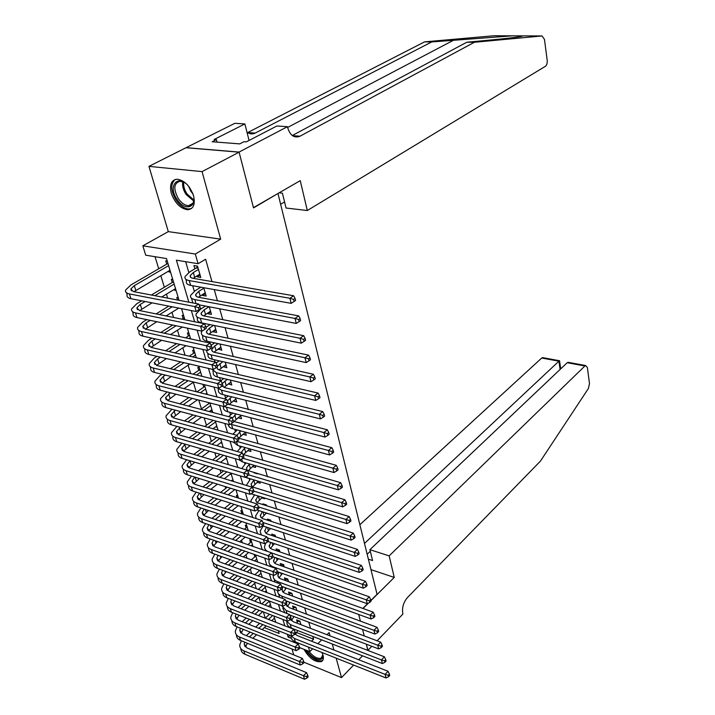 <?xml version="1.0" encoding="UTF-8"?>
<svg xmlns="http://www.w3.org/2000/svg" width="715" height="715" viewBox="0 0 715 715"><rect width="100%" height="100%" fill="white"/><g stroke="black" fill="none" stroke-linecap="round" stroke-linejoin="round"><path stroke-width="1.07" d="M171.296 193.273C174.916 203.096 180.359 208.583 187.625 209.745C193.452 209.075 195.436 204.445 193.568 195.865C190.056 186.106 184.684 180.555 177.436 179.206C171.35 179.805 169.303 184.497 171.296 193.273M303.964 649.327C309.407 658.533 315.279 662.608 321.571 661.536C323.35 660.446 323.824 658.336 323.01 655.217L321.938 652.473M179.027 300.3L166.488 258.571L145.717 255.184L142.83 245.817L195.302 254.031L198.091 263.719L176.391 260.18L188.84 302.168M239.078 152.072L253.45 207.636L300.237 180.654L307.316 210.523L545.402 66.298C546.814 65.145 547.413 63.143 547.198 60.301L544.464 39.405L542.024 35.956L474.376 42.283L299.674 136.377C294.097 138.245 290.102 135.367 287.698 127.735L287.448 126.68L239.078 152.072L186.141 147.656L148.961 166.363L168.302 231.624L142.83 245.817M291.997 649.005L293.749 654.904M155.03 256.703L158.721 268.795M160.812 275.668L164.352 287.251M166.443 294.124L167.667 298.128M171.984 312.294L173.566 317.46M177.445 330.187L179.367 336.479M182.817 347.812L185.069 355.194M188.117 365.168L190.691 373.605M193.327 382.266L196.214 391.722M198.761 400.078L201.451 408.891M204.204 417.918L206.438 425.246M209.558 435.48L211.363 441.378M214.831 452.774L216.207 457.269M220.023 469.791L220.989 472.946M225.136 486.558L225.699 488.39M230.176 503.065L230.346 503.619M232.402 510.376L232.572 510.912M236.978 525.382L237.452 526.928M241.491 540.174L242.26 542.703M245.942 554.769L247.006 558.245M250.33 569.158L251.671 573.555M254.665 583.36L256.274 588.651M258.937 597.365L260.814 603.523M263.379 611.933L265.283 618.162L269.483 614.292M186.168 147.755L239.105 152.17L202.059 171.618L148.961 166.363M303.911 662.233L341.52 677.606L336.157 658.131M367.894 650.257L366.393 644.224L367.751 650.409M362.541 655.816L358.733 659.757M353.612 665.075L341.52 677.606M196.929 275.901L197.188 276.821L200.781 277.438L197.519 266.123L193.917 265.524L194.873 268.831M202.345 294.607L202.577 295.402L206.152 296.064L203.748 287.716M207.69 313.027L207.886 313.706L211.443 314.403L209.254 306.789M212.945 331.152L213.106 331.715L216.654 332.457L214.661 325.557M218.12 349.009L221.784 350.234L219.988 344.031M223.214 366.589L226.834 367.742L225.234 362.21M228.228 383.901L231.803 384.983L230.4 380.112M233.17 400.954L236.701 401.973L235.476 397.728M238.041 417.748L241.527 418.704L240.481 415.084M242.886 434.264L246.282 435.194L245.415 432.164M247.694 450.513L250.974 451.442L250.268 448.993M252.422 466.52L255.586 467.449L255.049 465.563M257.078 482.303L260.135 483.224L259.751 481.892M257.436 473.839L254.004 472.829M261.663 497.863L264.622 498.784L264.389 497.98M262.074 489.927L258.66 488.881M266.186 513.191L268.965 513.826M266.641 505.773L266.4 504.942L263.004 503.869L263.245 504.701M271.146 521.387L270.797 520.18L267.419 519.09L267.768 520.288M275.588 536.777L275.132 535.213L271.763 534.096L272.218 535.66M279.958 551.953L279.404 550.032L276.053 548.888L276.607 550.8M284.275 566.906L283.623 564.644L280.28 563.483L280.941 565.735M288.529 581.653L287.779 579.061L284.454 577.872L285.178 580.365M292.721 596.194L291.881 593.28L288.565 592.065L289.28 594.523M296.859 610.53L295.921 607.303L292.623 606.061L293.329 608.492M258.803 569.971L259.107 570.972M254.102 554.357L254.835 556.797M251.162 540.379L249.75 539.897L250.509 542.435M246.773 525.766L245.352 525.302L246.13 527.867M242.322 510.957L240.901 510.492L241.679 513.102M237.809 495.933L236.379 495.486L237.031 497.64M233.233 480.703L231.794 480.266L232.035 481.052M216.815 426.06L215.698 426.792M211.944 409.865L210.791 410.49M208.405 402.554L208.744 403.698M207.01 393.429L205.947 394.171M202.908 384.321L203.766 387.146M199.288 367.733L197.814 367.394L198.707 370.352M194.149 350.636L192.675 350.305L193.577 353.308M188.93 333.27L187.446 332.958L188.367 336.014M183.639 315.655L182.146 315.351L183.085 318.452M178.258 297.753L176.766 297.476L177.526 300.014M175.783 289.521L174.585 290.245L174.326 289.361M172.798 279.592L171.296 279.324L172.261 282.523M274.676 618.636L274.167 618.439M270.601 605.087L270.047 604.872M266.481 591.359L265.864 591.126M231.383 474.546L230.159 474.179M226.709 459.012L225.386 458.619M221.972 443.246L220.542 442.844M217.172 427.257L215.716 426.864M212.301 411.036L210.845 410.66M176.087 290.522L174.585 290.245M170.599 272.245L169.089 271.986L168.794 270.985M167.256 261.136L165.755 260.886L166.729 264.139M296.242 632.4L313.608 639.201L312.821 636.43M310.524 628.36L308.782 622.238M306.485 614.158L304.697 607.839M302.4 599.76L300.541 593.244M298.244 585.156L296.332 578.435M294.035 570.338L292.06 563.411M289.763 555.314L287.734 548.164M285.428 540.066L283.337 532.693M281.031 524.604L278.877 516.999M276.571 508.901L274.346 501.072M272.049 492.975L269.752 484.904M267.455 476.807L265.086 468.495M262.789 460.397L260.349 451.826M258.052 443.738L255.541 434.908M253.244 426.819L250.661 417.73M248.364 409.65L245.701 400.275M243.404 392.204L240.66 382.552M238.372 374.49L235.548 364.552M233.251 356.499L230.346 346.257M228.058 338.213L225.064 327.676M222.776 319.641L219.693 308.791M217.414 300.765L214.241 289.593M211.962 281.585L205.616 259.241L198.091 263.719M185.659 261.69L188.814 272.487M192.701 285.741L194.31 291.255M209.084 341.681L209.459 342.986M214.375 359.752L215.036 362.031M219.577 377.538L220.524 380.764M224.707 395.046L225.556 397.951M229.756 412.296L230.498 414.807M234.734 429.277L235.36 431.404M239.632 446.008L240.151 447.769M244.458 462.489L244.87 463.883M249.213 478.719L249.517 479.774M253.897 494.717L254.102 495.432M300.935 624.669L299.916 621.129L296.627 619.869L297.324 622.273M200.164 287.072L200.298 287.537M239.105 152.17L253.521 207.913L277.572 193.72M278.037 193.774L377.064 594.29L370.879 600.43M168.302 231.624L220.676 239.15L202.059 171.618M220.676 239.15L195.302 254.031M313.608 639.201L311.552 641.203M308.469 647.12L309.774 651.651L299.63 647.593M330.026 635.867L329.115 632.578L326.969 634.697M321.705 639.889L317.862 643.679M312.678 648.791L309.774 651.651M333.914 649.998L332.269 644.009M358.689 614.471L360.423 621.156L358.689 614.471M362.568 629.459L364.248 635.939L362.568 629.459M362.836 608.429L368.011 603.29M264.3 627.609L279.136 633.49L278.305 630.719M275.767 622.273L273.881 615.981M271.343 607.544L269.385 601.038M266.847 592.592L264.827 585.871M262.289 577.416L260.206 570.472M257.668 562.026L255.505 554.849M252.967 546.394L250.742 538.994M248.203 530.539L245.906 522.888M243.368 514.434L240.991 506.542M238.453 498.096L236.004 489.936M233.465 481.49L230.936 473.08M228.407 464.643L225.797 455.956M223.259 447.519L220.569 438.554M218.039 430.135L215.26 420.885M212.73 412.466L209.861 402.929M207.332 394.519L204.383 384.679M201.853 376.287L198.806 366.134M196.285 357.75L193.139 347.284M190.628 338.91L187.384 328.122M184.872 319.766L181.53 308.639M287.323 634.276L288.145 637.056L291.371 638.334M191.325 310.56L194.65 321.759M197.143 330.16L200.361 341.019M202.854 349.438L205.983 359.967M208.476 368.395L211.506 378.601M214.008 387.047L216.949 396.941M219.451 405.396L222.294 414.986M224.805 423.45L227.558 432.745M230.069 441.218L232.741 450.227M235.262 458.699L237.845 467.431M240.365 475.913L242.868 484.368M245.388 492.858L247.819 501.054M250.33 509.545L252.69 517.481M255.201 525.972L257.489 533.658M260.001 542.149L262.208 549.594M264.729 558.084L266.865 565.288M269.385 573.779L271.45 580.75M273.97 589.24L275.972 595.988M278.484 604.47L280.423 611.003M282.934 619.485L284.811 625.804M289.968 635.322L288.145 637.056M170.304 271.271L169.089 271.986M240.705 415.835L238.059 417.792M235.887 399.158L233.215 401.097M231.008 382.23L228.3 384.143M226.047 365.043L223.312 366.929M221.015 347.597L218.245 349.456M215.912 329.874L213.106 331.715M210.719 311.883L207.886 313.706M205.446 293.615L202.577 295.402M200.102 275.06L197.188 276.821M300.604 623.534L299.853 624.249M297.806 630.576L295.42 634.393M296.573 622.988L298.772 620.692M294.955 629.468L294.482 630.693M295.072 633.982L297.306 635.599L388.013 671.269L389.353 674.039L388.2 675.291L388.558 676.721L389.72 675.478L389.353 674.039M388.558 676.721L386.029 677.963L295.358 641.9C292.39 640.631 290.907 638.647 290.933 635.921M386.029 677.963L385.117 674.379L294.348 638.45L290.728 635.626M388.2 675.291L385.117 674.379L388.013 671.269M300.103 621.773L298.495 621.156M246.344 635.626L250.143 632.123M255.648 627.046L259.652 623.355M274.515 618.118L271.736 620.7M266.132 625.911L262.128 629.629M256.631 634.741L252.833 638.272M272.656 615.517L268.438 619.413M262.834 624.606L258.83 628.315M253.325 633.41L249.526 636.922M247.444 643.286L245.361 646.932M244.7 642.159L244.208 643.956L246.934 647.924L306.547 672.654L307.763 675.38L306.538 676.613L306.95 678.026L308.174 676.792L307.763 675.38M306.95 678.026L304.527 679.25L244.941 654.252C242.233 653.045 240.875 651.168 240.857 648.612M304.527 679.25L303.482 675.72L243.842 650.82C241.009 649.551 239.65 647.576 239.766 644.876L241.312 640.765M306.538 676.613L303.482 675.72L306.547 672.654M322.572 653.912C325.254 662.582 313.733 660.794 307.808 651.767L307.021 650.552M308.943 651.32C313.456 656.897 317.567 659.15 321.285 658.077L322.76 654.717M305.68 650.015L306.905 651.973C312.518 659.051 317.683 661.92 322.394 660.597L322.822 660.311M192.424 192.657C198.681 206.912 185.382 212.525 177.141 199.476C166.89 185.23 178.947 172.708 189.395 187.303M184.783 182.745L180.35 181.244C173.763 182.933 173.102 188.742 178.357 198.672C181.512 203.087 184.881 205.428 188.483 205.679C191.924 205.518 193.738 203.239 193.908 198.85M188.689 186.409L190.896 191.388L192.827 193.702M175.247 179.465C170.34 183.835 170.653 190.78 176.203 200.298C180.117 205.795 184.309 208.691 188.787 208.995L191.674 208.36M389.157 555.886L584.897 365.982L567.201 362.719L369.905 549.683L389.157 555.886L394.26 577.425L370.933 600.627M571.607 363.533L568.121 362.317L585.603 365.535L587.39 367.564L589.482 383.562L588.409 388.468L540.46 461.095L407.452 597.543C403.475 602.289 401.919 607.544 402.768 613.318L402.929 614.015L377.109 640.792M371.8 646.288L367.957 650.275M363.023 608.501L368.529 603.013M370.969 569.632L394.26 577.425M368.377 559.166L372.569 560.542L369.905 549.683M364.489 543.436L558.916 361.191L541.72 358.027L543.445 357.777M359.86 524.721L541.72 358.027M585.603 365.535L584.897 365.982M367.161 554.241L370.298 551.265M560.703 368.886L559.523 360.637L558.916 361.191L560.095 369.458M568.121 362.317L567.201 362.719M474.376 42.283L466.824 42.221L488.774 40.192C511.538 38.02 522.853 36.581 522.71 35.875L512.664 35.83L431.753 41.935L254.862 133.24C252.109 134.429 249.464 134.027 246.934 132.043M280.629 204.258L284.57 201.943M431.753 41.935L424.558 41.872L247.64 132.57M292.283 135.519L466.824 42.221M512.664 35.83L493.976 35.75L424.558 41.872M287.448 126.68L276.857 126.001L246.291 141.883L243.958 141.704L239.74 143.894L212.185 141.749L216.413 139.613L214.178 139.443L244.879 123.945L234.86 123.302L186.141 147.656M307.316 210.523L286.063 208.029L282.425 193.193L279.109 192.835M249.061 140.444L244.879 123.945M217.083 142.124L216.413 139.613M296.627 609.734L296.09 610.235M294.026 616.598L291.398 620.549M292.793 608.992L294.821 606.883M291.014 615.454L290.496 616.634M290.549 619.306L293.257 621.71L384.384 656.808L385.725 659.587L384.563 660.83L384.929 662.278L386.091 661.035L385.725 659.587M384.929 662.278L382.373 663.547L291.291 628.038C288.288 626.787 286.813 624.794 286.858 622.077M382.373 663.547L381.453 659.909L290.263 624.544L286.143 620.727M384.563 660.83L381.453 659.909L384.384 656.808M296.126 607.991L294.517 607.384M290.192 602.423L287.314 606.517M288.976 594.808L290.808 592.887M287.037 601.244L286.438 602.459M286.188 604.202L289.146 607.616L380.693 642.142L382.042 644.912L380.863 646.146L381.238 647.629L382.418 646.387L382.042 644.912M381.238 647.629L378.673 648.916L289.754 614.972M378.673 648.916L377.735 645.225L286.116 610.44L281.746 605.703M284.874 612.701L282.738 608.045M380.863 646.146L377.735 645.225L380.693 642.142M292.095 594.022L290.478 593.423M286.331 588.052L283.176 592.279M285.115 580.428L286.751 578.694M283.015 586.845L282.282 588.231M282.202 588.472L282.461 591.403L284.552 593.164L376.948 627.252L378.306 630.022L377.118 631.256L377.493 632.757L378.682 631.524L378.306 630.022M377.493 632.757L374.91 634.062L285.732 600.761M374.91 634.062L373.963 630.317L281.916 596.14C278.975 594.969 277.5 593.101 277.492 590.536M279.556 597.329L278.555 593.816M377.118 631.256L373.963 630.317L376.948 627.252M288.011 579.856L286.384 579.275M282.416 573.475L278.984 577.845M281.218 565.833L282.631 564.305M278.948 572.232L277.849 575.95L278.662 577.532L280.325 578.685L373.159 612.147L374.517 614.918L373.31 616.133L373.695 617.662L374.901 616.437L374.517 614.918M373.695 617.662L371.094 618.993L281.656 586.345M371.094 618.993L370.138 615.195L277.661 581.635C274.524 580.401 273.058 578.417 273.264 575.673L273.327 575.2M274.73 581.947L274.319 579.382M373.31 616.133L370.138 615.195L373.159 612.147M283.864 565.494L282.237 564.922M242.197 621.692L246.219 618.046M251.841 612.943L256.068 609.1M261.797 603.898L266.257 599.858M270.431 604.524L268.366 606.409M262.646 611.647L258.419 615.508M252.806 620.647L248.793 624.311M269.403 601.092L264.988 605.113M259.259 610.333L255.032 614.185M249.41 619.306L245.397 622.962M243.288 629.352L240.973 633.124M240.392 628.19L239.802 630.147L242.528 634.08L302.391 658.417L303.598 661.152L302.365 662.376L302.785 663.815L304.018 662.591L303.598 661.152M302.785 663.815L300.345 665.057L240.508 640.434C237.773 639.237 236.415 637.369 236.424 634.813M300.345 665.057L299.29 661.473L239.391 636.949C236.549 635.707 235.199 633.749 235.324 631.077L237.014 626.832M302.365 662.376L299.29 661.473L302.391 658.417M238.015 607.553L242.251 603.764M247.998 598.634L252.467 594.648M258.321 589.41L263.031 585.21M266.293 590.742L265.006 591.904M259.152 597.168L254.692 601.19M248.945 606.356L244.718 610.163M239.087 615.231L236.531 619.127M265.247 587.265L261.529 590.608M255.666 595.854L251.206 599.858M245.459 605.006L241.232 608.805M236.03 614.024L235.324 616.151L238.05 620.03L298.164 643.983L299.379 646.718L298.128 647.933L298.557 649.39L299.8 648.174L299.379 646.718M298.557 649.39L296.099 650.659L236.022 626.429C233.251 625.241 231.892 623.373 231.937 620.817M296.099 650.659L295.036 647.021L234.886 622.89C232.035 621.666 230.677 619.735 230.82 617.081L232.67 612.692M298.128 647.933L295.036 647.021L298.164 643.983M233.787 593.218L238.265 589.285M244.137 584.128L248.856 579.981M254.853 574.708L259.822 570.338M262.092 576.773L261.636 577.184M255.648 582.484L250.938 586.658M245.066 591.859L240.597 595.818M234.851 600.904L232.026 604.935M261.038 573.251L258.061 575.879M252.073 581.161L247.354 585.326M241.482 590.501L237.014 594.442M231.624 599.662L230.793 601.958L233.51 605.793L293.883 629.343L295.098 632.069L293.829 633.284L294.267 634.759L295.527 633.544L295.098 632.069M294.267 634.759L291.8 636.046L231.463 612.219C228.666 611.048 227.316 609.18 227.397 606.624M291.8 636.046L290.71 632.364L230.31 608.635C227.45 607.437 226.101 605.516 226.262 602.888L228.273 598.366M293.829 633.284L290.71 632.364L293.883 629.343M229.515 578.676L234.243 574.592M240.249 569.399L245.236 565.091M251.376 559.791L255.836 555.939M252.154 567.576L247.167 571.92M241.169 577.148L236.442 581.259M230.57 586.38L227.468 590.545M256.774 559.05L254.603 560.935M248.463 566.253L243.484 570.579M237.478 575.781L232.75 579.883M227.173 585.093L226.199 587.56L228.907 591.359L289.53 614.48L290.755 617.206L289.468 618.412L289.915 619.914L291.184 618.707L290.755 617.206M289.915 619.914L287.43 621.219L226.843 597.812C224.018 596.65 222.669 594.791 222.785 592.235M287.43 621.219L286.331 617.483L225.681 594.183C222.803 592.994 221.453 591.108 221.632 588.508L223.831 583.833M289.468 618.412L286.331 617.483L289.53 614.48M278.475 558.683L274.739 563.214M277.277 551.033L278.457 549.71M274.846 557.423L273.559 561.302L274.372 562.866L276.044 564.001L369.298 596.811L370.665 599.581L369.449 600.797L369.834 602.334L371.058 601.127L370.665 599.581M369.834 602.334L367.224 603.701L277.447 571.696M367.224 603.701L366.25 599.84L273.344 566.924C270.19 565.717 268.724 563.76 268.947 561.043L269.269 559.675L207.69 538.1C204.776 537.001 203.444 535.204 203.677 532.702M270.118 566.441L270.029 564.752M369.449 600.797L366.25 599.84L369.298 596.811M279.672 550.934L278.028 550.38M225.198 563.929L230.194 559.684M236.343 554.465L241.616 549.987M247.899 544.651L251.519 541.577M248.65 552.445L243.386 556.958M237.246 562.213L232.25 566.495M226.235 571.643L222.839 575.941M252.449 544.651L251.144 545.768M244.861 551.122L239.588 555.609M233.439 560.846L228.451 565.109M222.678 570.329L221.534 572.965L224.242 576.71L285.124 599.402L286.34 602.128L285.044 603.326L285.491 604.845L286.786 603.648L286.34 602.128M285.491 604.845L282.997 606.177L222.159 583.199C219.299 582.046 217.95 580.196 218.111 577.64M282.997 606.177L281.88 602.388L220.98 579.516C218.093 578.355 216.743 576.487 216.931 573.913L219.344 569.095M285.044 603.326L281.88 602.388L285.124 599.402M274.489 543.677L270.431 548.369M273.309 536.018L274.22 534.909M270.699 542.399L269.206 546.448L270.02 547.985L271.691 549.102L365.392 581.25L366.759 584.012L365.526 585.219L365.919 586.783L367.153 585.576L366.759 584.012M365.919 586.783L363.292 588.168L273.094 556.815M363.292 588.168L362.299 584.253L271.53 552.901M267.776 551.515C265.408 550.264 264.336 548.494 264.568 546.206L265.846 543.007M265.631 550.773L265.667 549.933M365.526 585.219L362.299 584.253L365.392 581.25M275.409 536.178L273.765 535.624M220.837 548.959L226.128 544.553M232.42 539.298L238.006 534.65M244.441 529.279L247.149 527.018M245.165 537.09L239.588 541.773M233.296 547.064L228.022 551.506M221.865 556.681L218.147 561.141M241.259 535.758L235.673 540.424M229.381 545.697L224.099 550.121M218.129 555.341L216.806 558.165L219.514 561.856L280.646 584.092L281.862 586.818L280.557 588.007L281.013 589.553L282.318 588.365L281.862 586.818M281.013 589.553L278.501 590.912L217.405 568.38C214.518 567.236 213.168 565.395 213.365 562.839M278.501 590.912L277.366 587.06L216.207 564.644C213.311 563.5 211.971 561.659 212.176 559.112L214.804 554.143M280.557 588.007L277.366 587.06L280.646 584.092M270.467 528.457L266.069 533.31M269.296 520.788L269.93 519.903M266.525 527.161L264.747 531.039L265.605 532.898L267.276 533.989L361.415 565.44L362.791 568.202L361.549 569.399L361.942 570.99L363.193 569.792L362.791 568.202M361.942 570.99L359.296 572.402L268.054 541.496M359.296 572.402L358.295 568.425L267.258 537.796M261.341 534.954L260.126 531.156L263.129 526.034M361.549 569.399L358.295 568.425L361.415 565.44M271.092 521.199L269.439 520.663M216.439 533.783L222.025 529.198M228.478 523.916L234.386 519.072M240.991 513.665L242.707 512.262M241.688 521.494L235.78 526.365M229.336 531.692L223.75 536.304M217.449 541.514L213.401 546.126M237.657 520.154L231.749 525.016M225.297 530.316L219.711 534.909M213.544 540.147L212.015 543.15L214.706 546.787L276.097 568.559L277.322 571.285L275.999 572.465L276.464 574.029L277.778 572.849L277.322 571.285M276.464 574.029L273.943 575.414L212.587 553.347C209.683 552.23 208.342 550.407 208.557 547.878M273.943 575.414L272.79 571.508L211.372 549.558C208.458 548.441 207.118 546.626 207.341 544.106L210.219 538.985M275.999 572.465L272.79 571.508L276.097 568.559M266.409 513.013L261.645 518.035M265.176 505.308L265.587 504.683M262.307 511.699L260.278 515.756L260.886 517.32L262.807 518.661L357.384 549.397L358.76 552.159L357.5 553.339L357.911 554.956L359.171 553.768L358.76 552.159M357.911 554.956L355.248 556.395L262.593 525.865M355.248 556.395L354.229 552.355L262.932 522.477M256.068 518.581L255.63 515.89L258.901 510.608M357.5 553.339L354.229 552.355L357.384 549.397M211.989 518.375L217.914 513.611M224.528 508.294L230.793 503.262M237.568 497.81L238.211 497.291M238.229 505.648L231.973 510.725M225.359 516.087L219.442 520.877M212.99 526.115L208.574 530.888M234.064 504.316L227.808 509.366M221.194 514.702L215.278 519.483M208.905 524.73L207.144 527.911L209.835 531.504L271.486 552.793L272.71 555.51L271.378 556.681L271.843 558.272L273.175 557.101L272.71 555.51M271.843 558.272L269.305 559.684L268.134 555.716L206.456 534.248C203.543 533.158 202.202 531.37 202.443 528.877L205.589 523.595M271.378 556.681L268.134 555.716L271.486 552.793M262.307 497.336L257.159 502.538M258.061 496.013L255.738 500.25L256.578 502.055L258.267 503.119L353.29 533.104L354.676 535.857L353.398 537.037L353.809 538.672L355.087 537.501L354.676 535.857M353.809 538.672L351.137 540.138L256.846 509.947M351.137 540.138L350.091 536.036L258.508 506.926M251.126 502.1L251.063 500.402L254.647 494.95M353.398 537.037L350.091 536.036L353.29 533.104M207.502 502.743L213.776 497.792M220.569 492.438L227.209 487.201M234.788 489.56L228.157 494.834M221.373 500.232L215.108 505.219M208.485 510.492L203.695 515.435M230.498 488.22L223.858 493.475M217.074 498.856L210.8 503.816M204.231 509.08L202.211 512.458L204.892 515.989L266.802 536.786L268.027 539.503L266.677 540.665L267.151 542.274L268.5 541.112L268.027 539.503M267.151 542.274L264.604 543.713L202.729 522.62C199.807 521.548 198.466 519.778 198.725 517.311M264.604 543.713L263.415 539.682L201.478 518.715C198.555 517.651 197.215 515.89 197.474 513.433L200.915 507.981M266.677 540.665L263.415 539.682L266.802 536.786M253.78 480.096L251.126 484.18L251.734 486.039L253.655 487.335L349.135 516.552L350.52 519.304L349.224 520.475L349.644 522.138L350.94 520.967L350.52 519.304M258.178 481.418L252.609 486.817M246.371 485.44L250.357 479.068M349.644 522.138L346.954 523.63L250.983 493.761M346.954 523.63L345.899 519.465L253.879 491.098M349.224 520.475L345.899 519.465L349.135 516.552M202.98 486.87L209.629 481.731M216.6 476.333L223.643 470.881M231.061 473.473L224.349 478.701M217.387 484.144L210.737 489.328M203.945 494.628L198.743 499.749M226.95 471.873L219.907 477.343M212.936 482.759L206.286 487.916M199.512 493.207L197.206 496.782L199.878 500.259L262.048 520.529L263.281 523.246L261.905 524.399L262.387 526.034L263.755 524.881L263.281 523.246M262.387 526.034L259.822 527.5L197.697 506.917C194.757 505.871 193.425 504.129 193.702 501.698M259.822 527.5L258.615 523.407L196.428 502.958C193.488 501.912 192.156 500.178 192.433 497.756L196.187 492.143M261.905 524.399L258.615 523.407L262.048 520.529M249.464 463.946L246.496 467.887L247.176 470.193M254.013 465.268L248.007 470.863M241.75 468.584L246.023 462.945M247.417 470.434L344.907 499.749L346.301 502.493L344.996 503.646L345.417 505.344L346.721 504.182L346.301 502.493M345.417 505.344L342.708 506.864L245.191 477.236M342.708 506.864L341.636 502.627L248.749 474.903M344.996 503.646L341.636 502.627L344.907 499.749M198.413 470.765L205.473 465.411M212.641 459.977L220.122 454.302M226.369 457.868L220.56 462.319M213.392 467.798L206.34 473.187M199.36 478.532L193.72 483.832M223.438 455.267L215.957 460.961M208.789 466.412L201.737 471.784M194.757 477.102L192.121 480.864L194.793 484.287L257.212 504.021L258.455 506.729L257.069 507.873L257.552 509.536L258.937 508.392L258.455 506.729M257.552 509.536L254.969 511.028L192.585 490.982C189.636 489.963 188.313 488.247 188.599 485.851M254.969 511.028L253.745 506.872L191.298 486.96C188.349 485.95 187.017 484.243 187.312 481.847L191.432 476.065M257.069 507.873L253.745 506.872L257.212 504.021M245.102 447.545L241.759 451.701L241.786 452.801M249.821 448.868L243.332 454.669M237.255 451.514L241.652 446.571M242.957 454.418L340.617 482.67L342.011 485.414L340.689 486.558L341.127 488.282L342.44 487.13L342.011 485.414M341.127 488.282L338.392 489.829L242.501 461.917L238.926 459.763M338.392 489.829L337.31 485.53L242.859 458.27M340.689 486.558L337.31 485.53L340.617 482.67M252.645 492.787L254.04 491.652L253.548 489.963L252.145 491.098L252.645 492.787L250.044 494.306L248.802 490.088L186.088 470.729C183.129 469.737 181.807 468.066 182.119 465.706L186.633 459.745M193.81 454.409L201.308 448.841M208.682 443.363L216.636 437.455M221.614 442.049L216.77 445.668M209.406 451.192L201.916 456.805M194.739 462.185L188.635 467.673M219.961 438.393L212.015 444.31M204.642 449.815L197.143 455.392M189.967 460.746L186.964 464.723L189.627 468.075L252.315 487.264L253.548 489.963M250.044 494.306L187.402 474.805C184.443 473.813 183.12 472.132 183.424 469.764M252.145 491.098L248.802 490.088L252.315 487.264M240.705 430.895L236.942 435.319M245.459 432.325L238.595 438.224M232.876 434.202L237.237 429.956M238.39 438.107L336.256 465.322L337.659 468.057L336.318 469.192L336.756 470.944L338.097 469.809L337.659 468.057M336.756 470.944L334.012 472.526L237.666 445.454L233.43 442.156M334.012 472.526L332.904 468.155L236.701 441.37M336.318 469.192L332.904 468.155L336.256 465.322M247.649 475.77L249.07 474.644L248.57 472.928L247.149 474.054L247.649 475.77L245.039 477.325L243.779 473.035L180.806 454.248C177.838 453.292 176.516 451.648 176.846 449.324L181.789 443.175M189.18 437.803L197.143 432.012M204.74 426.489L213.204 420.331M216.788 425.988L213.016 428.759M205.428 434.327L197.465 440.163M190.083 445.588L183.469 451.272M215.572 421.939L208.083 427.4M200.486 432.941L192.523 438.76M185.131 444.149L181.726 448.332L184.381 451.621L247.327 470.238L248.57 472.928M245.039 477.325L182.137 458.395C179.17 457.43 177.847 455.777 178.178 453.444M247.149 474.054L243.779 473.035L247.327 470.238M236.272 413.985L232.196 418.141M240.687 415.79L233.805 421.546M228.63 416.657L232.795 413.082M233.492 421.376L331.823 447.697L333.235 450.423L331.876 451.549L332.323 453.328L333.673 452.202L333.235 450.423M332.323 453.328L329.561 454.937L232.759 428.741C229.864 427.91 228.398 426.462 228.353 424.397M329.561 454.937L328.435 450.495L230.436 424.174M331.876 451.549L328.435 450.495L331.823 447.697M242.582 458.485L244.021 457.377L243.511 455.634L242.072 456.742L242.582 458.485L239.963 460.067L238.676 455.714L175.443 437.517C172.458 436.588 171.144 434.979 171.502 432.7L176.9 426.355M184.506 420.938L192.987 414.906M200.817 409.338L209.835 402.92M211.899 409.695L209.298 411.563M201.469 417.185L192.996 423.262M185.391 428.723L178.241 434.622M210.657 405.584L204.177 410.213M196.348 415.808L187.866 421.859M180.26 427.293L176.417 431.699L179.063 434.917L242.269 452.944L243.511 455.634M239.963 460.067L176.793 441.727C173.808 440.789 172.494 439.171 172.842 436.874M242.072 456.742L238.676 455.714L242.269 452.944M231.803 396.816L227.343 400.981M235.852 399.015L228.943 404.601M224.537 398.854L228.308 395.949M228.067 404.091L327.327 429.786L328.73 432.504L327.363 433.612L327.819 435.417L329.186 434.309L328.73 432.504M327.819 435.417L325.039 437.071L227.781 411.777C224.501 410.848 223.062 409.186 223.455 406.808L223.33 406.388M325.039 437.071L323.895 432.557L224.251 406.603M327.363 433.612L323.895 432.557L327.327 429.786M237.434 440.923L238.89 439.823L238.372 438.054L236.915 439.153L237.434 440.923L234.797 442.531L233.492 438.107L169.991 420.536C167.006 419.634 165.692 418.06 166.068 415.817L171.966 409.266M179.814 403.805L188.849 397.522M196.929 391.9L204.883 386.368M206.93 393.17L205.616 394.09M197.537 399.757L188.51 406.093M180.672 411.599L172.941 417.721M205.679 388.996L200.298 392.75M192.219 398.389L183.183 404.69M175.345 410.169L171.019 414.807L173.656 417.962L237.13 435.372L238.372 438.054M234.797 442.531L171.368 424.808C168.374 423.897 167.069 422.315 167.435 420.062M236.915 439.153L233.492 438.107L237.13 435.372M227.299 379.37L220.944 384.652L221.489 386.511L222.991 385.448L221.203 380.934L156.934 365.499L154.333 362.568L157.586 358.957L160.357 357.151M230.936 381.989L224.018 387.396M220.613 380.791L223.786 378.539M222.249 385.975L224.975 387.709L322.751 411.581L324.163 414.289L322.778 415.388L323.234 417.229L324.619 416.121L324.163 414.289M323.234 417.229L320.436 418.901L222.722 394.555C219.434 393.652 217.995 392.034 218.406 389.693L218.057 388.513M320.436 418.901L319.274 414.316L221.444 390.202L217.566 387.923M322.778 415.388L319.274 414.316L322.751 411.581M232.205 423.074L233.671 421.993L233.153 420.188L231.678 421.278L232.205 423.074L229.551 424.719L228.219 420.223L164.468 403.287C161.465 402.42 160.16 400.883 160.553 398.675L166.997 391.909M175.095 386.404L184.729 379.853M193.086 374.177L199.843 369.584M193.649 382.042L184.023 388.647M175.926 394.206L167.578 400.552M200.62 372.157L196.464 374.991M188.108 380.684L178.482 387.253M170.385 392.776L165.54 397.656L168.168 400.74L231.901 417.515L233.153 420.188M229.551 424.719L165.853 407.622C162.85 406.746 161.545 405.199 161.939 402.983M231.678 421.278L228.219 420.223L231.901 417.515M222.767 361.656L217.342 366.143M225.949 364.695L219.022 369.932M216.1 363.006L219.246 360.852M216.958 367.108L217.503 368.994L219.863 370.173L318.095 393.071L319.516 395.779L318.112 396.861L318.577 398.729L319.98 397.638L319.516 395.779M318.577 398.729L315.762 400.436L217.583 377.064C214.277 376.197 212.847 374.615 213.285 372.318L212.9 371.005M315.762 400.436L314.582 395.779L216.288 372.649L211.926 369.199M318.112 396.861L314.582 395.779L318.095 393.071M226.887 404.94L228.38 403.868L227.844 402.044L226.351 403.117L226.887 404.94L224.215 406.62L222.866 402.044L158.846 385.769C155.834 384.938 154.538 383.437 154.949 381.265L159.776 375.741L161.992 374.276M170.358 368.717L180.645 361.888M189.296 356.15L194.721 352.549M189.806 364.033L179.519 370.924M171.162 376.528L162.135 383.124M195.481 355.069L192.684 356.928M184.041 362.684L173.754 369.539M165.388 375.107L163.181 376.582L159.981 380.246L162.6 383.258L226.601 399.372L227.844 402.044M224.215 406.62L160.258 390.175C157.246 389.335 155.95 387.825 156.362 385.644L155.95 384.375M226.351 403.117L222.866 402.044L226.601 399.372M218.209 343.647L214.706 345.989L211.792 349.313C211.479 350.806 212.444 351.834 214.67 352.37L313.367 374.258L314.788 376.957L313.367 378.021L313.849 379.924L315.27 378.852L314.788 376.957M220.89 347.141L213.973 352.182M211.14 345.238L214.67 342.887M313.849 379.924L311.007 381.667L212.364 359.296C209.048 358.465 207.618 356.928 208.083 354.676L207.654 353.228M311.007 381.667L309.81 376.93L211.05 354.81C207.77 354.005 206.331 352.495 206.751 350.296M313.367 378.021L309.81 376.93L313.367 374.258M221.489 386.511L218.799 388.218L217.423 383.571L153.144 367.975C150.114 367.179 148.827 365.714 149.265 363.595L154.172 358.152L156.942 356.356M165.603 350.752L176.614 343.62M185.569 337.82L189.529 335.264M186.034 345.711L175.032 352.897M166.381 358.555L156.621 365.41M190.27 337.721L188.983 338.561M180.019 344.38L169.017 351.53M218.799 388.218L154.574 372.452C151.553 371.648 150.257 370.173 150.695 368.037L150.239 366.625M220.944 384.652L217.423 383.571L221.203 380.934M213.633 325.352L209.486 328.051L206.528 331.313C206.197 332.779 207.153 333.771 209.388 334.289L308.558 355.132L309.988 357.813L308.549 358.867L309.032 360.798L310.471 359.743L309.988 357.813M215.742 329.32L208.86 334.164M205.983 327.282L210.076 324.628M309.032 360.798L306.181 362.585L207.073 341.252C203.739 340.456 202.309 338.964 202.792 336.756L202.327 335.165M306.181 362.585L304.956 357.759L205.732 336.694C202.399 335.916 200.969 334.423 201.46 332.234L201.916 331.161M308.549 358.867L304.956 357.759L308.558 355.132M215.993 367.778L217.521 366.732L216.967 364.838L215.438 365.883L215.993 367.778L213.285 369.521L211.899 364.793L147.344 349.903C144.314 349.143 143.027 347.722 143.492 345.64L148.479 340.286L151.875 338.141M160.848 332.484L172.646 325.039M181.941 319.167L184.256 317.71M182.343 327.068L170.554 334.575M161.59 340.295L151.044 347.419M176.069 325.754L164.271 333.217M155.307 338.901L151.902 341.055L148.595 344.603L151.187 347.454L215.716 362.183L216.967 364.838M213.285 369.521L148.8 354.452C145.771 353.675 144.484 352.245 144.939 350.153L144.439 348.598M215.438 365.883L211.899 364.793L215.716 362.183M209.039 306.753L204.186 309.827L201.174 313.036C200.835 314.466 201.791 315.431 204.034 315.923L303.669 335.675L305.099 338.356L303.643 339.393L304.134 341.359L305.591 340.313L305.099 338.356M210.523 311.213L203.686 315.851M304.134 341.359L301.265 343.173L300.023 338.267L200.325 318.291C196.983 317.549 195.561 316.102 196.071 313.965L200.611 309.139L205.473 306.065M301.265 343.173L201.684 322.921C198.341 322.17 196.92 320.713 197.429 318.559L196.911 316.817M303.643 339.393L300.023 338.267L303.669 335.675M210.407 348.723L211.953 347.696L211.39 345.774L209.844 346.802L210.407 348.723L207.69 350.502L206.269 345.703L141.463 331.546C138.415 330.822 137.137 329.436 137.62 327.399L142.696 322.152L146.79 319.632M156.102 313.912L168.758 306.127M178.428 300.184L178.902 299.889M178.759 308.094L166.103 315.95M156.799 321.723L145.404 329.141M172.19 306.798L159.534 314.609M150.222 320.356L146.128 322.876L142.777 326.362L145.351 329.132L210.139 343.129L211.39 345.774M207.69 350.502L142.937 336.166C139.899 335.424 138.621 334.039 139.094 331.992L138.549 330.294M209.844 346.802L206.269 345.703L210.139 343.129M203.882 288.181L198.797 291.327L195.74 294.464C195.383 295.867 196.33 296.796 198.582 297.261L298.7 315.887L300.13 318.559L298.656 319.578L299.156 321.58L300.631 320.552L300.13 318.559M205.223 292.828L198.457 297.234M299.156 321.58L296.269 323.43L295.009 318.443L194.838 299.594C191.477 298.888 190.065 297.494 190.601 295.402L195.213 290.674L200.852 287.198M296.269 323.43L199.092 304.849M192.889 302.945L191.414 298.182M298.656 319.578L295.009 318.443L298.7 315.887M206.295 328.346L205.723 326.389L204.159 327.407L204.731 329.356L206.295 328.346L201.988 331.17L200.549 326.29L135.475 312.893C132.418 312.205 131.149 310.864 131.658 308.88L136.815 303.723L141.677 300.818M151.366 295.018L173.468 281.799M175.524 288.637L161.697 296.993M152.018 302.847L139.684 310.569M174.147 284.07L154.815 295.679M145.127 301.489L140.265 304.411L136.851 307.834L139.416 310.516L204.472 323.752L205.723 326.389M204.731 329.356L201.988 331.17L136.985 317.585C133.928 316.888 132.659 315.538 133.16 313.536L132.561 311.686M204.159 327.407L200.549 326.29L204.472 323.752M198.475 269.43L193.327 272.522L190.226 275.597C189.85 276.964 190.789 277.858 193.05 278.305L293.642 295.769L295.081 298.423L293.588 299.424L294.097 301.462L295.59 300.452L295.081 298.423M199.834 274.149L193.175 278.323M294.097 301.462L291.184 303.348L289.897 298.28L189.261 280.593C185.882 279.931 184.479 278.582 185.033 276.544L189.725 271.906L196.366 267.937L197.581 266.346M291.184 303.348L190.664 285.374C187.285 284.704 185.882 283.337 186.436 281.29L185.828 279.243M293.588 299.424L289.897 298.28L293.642 295.769M198.127 268.232L196.366 267.937M200.54 308.666L199.959 306.672L198.377 307.673L198.958 309.667L200.54 308.666L196.196 311.517L194.739 306.547L129.397 293.937C126.332 293.284 125.071 291.988 125.608 290.049L130.845 284.999L167.945 263.424M170 270.27L133.911 291.693M168.606 265.631L134.313 285.651L130.836 289.003L133.383 291.595L198.707 304.054L199.959 306.672M198.958 309.667L196.196 311.517L130.925 298.7C127.869 298.039 126.6 296.734 127.127 294.786L126.484 292.784M198.377 307.673L194.739 306.547L198.707 304.054M295.358 641.9L294.348 638.45M244.941 654.252L243.842 650.82M193.702 200.995L186.106 194.516C183.21 190.002 182.111 185.748 182.799 181.762M183.737 182.164C183.29 185.927 184.39 189.859 187.026 193.953L193.854 200.012M454.079 39.951L287.627 127.44M255.21 133.079L247.685 132.552M292.507 135.68L300.014 136.199M542.024 35.956L522.71 35.875M293.57 617.027L293.373 616.357M291.291 628.038L290.263 624.544M289.504 603.067L289.209 602.057M287.028 613.524L286.116 610.44M285.383 588.91L284.99 587.569M282.604 598.464L281.916 596.14M281.209 574.556L280.718 572.867M278.117 583.172L277.661 581.635M240.508 640.434L239.391 636.949M236.022 626.429L234.886 622.89M234.493 601.217L234.332 600.707M231.463 612.219L230.31 608.635M229.953 586.908L229.676 586.041M226.843 597.812L225.681 594.183M276.973 560.006L276.374 557.95M273.559 567.656L273.344 566.924M225.35 572.402L224.957 571.169M222.159 583.199L220.98 579.516M272.683 545.25L271.977 542.828M220.676 557.682L220.166 556.073M217.405 568.38L216.207 564.644M268.322 530.28L267.508 527.482M215.939 542.756L215.304 540.763M212.587 553.347L211.372 549.558M263.906 515.095L262.986 511.913M211.131 527.616L210.371 525.23M207.69 538.1L206.456 534.248M259.429 499.696L258.383 496.112M206.26 512.262L205.366 509.455M202.729 522.62L201.478 518.715M254.88 484.073L253.736 480.131M251.957 494.119L251.725 493.323M201.308 496.684L200.289 493.457M197.697 506.917L196.428 502.958M250.268 468.218L249.106 464.223M247.265 478.138L246.729 476.315M196.294 480.873L195.132 477.218M192.585 490.982L191.298 486.96M245.594 452.139L244.405 448.082M242.501 461.917L241.661 459.039M191.2 464.83L189.913 460.791M187.402 474.805L186.088 470.729M240.839 435.81L239.641 431.699M237.666 445.454L236.504 441.495M186.034 448.555L184.729 444.444M182.137 458.395L180.806 454.248M236.022 419.249L234.806 415.066M232.759 428.741L231.526 424.531M180.788 432.03L179.465 427.865M176.793 441.727L175.443 437.517M231.124 402.429L229.89 398.192M227.781 411.777L226.521 407.496M175.461 415.254L174.12 411.027M171.368 424.808L169.991 420.536M226.163 385.358L224.903 381.05M222.722 394.555L221.444 390.202M170.054 398.228L168.686 393.929M165.853 407.622L164.468 403.287M221.114 368.028L219.845 363.658M217.583 377.064L216.288 372.649M164.566 380.943L163.181 376.582M160.258 390.175L158.846 385.769M216.002 350.43L214.706 345.989M212.364 359.296L211.05 354.81M158.989 363.381L157.586 358.957M154.574 372.452L153.144 367.975M210.8 332.564L209.486 328.051M207.073 341.252L205.732 336.694M153.332 345.56L151.902 341.055M148.8 354.452L147.344 349.903M205.518 314.412L204.186 309.827M201.684 322.921L200.325 318.291M147.585 327.452L146.128 322.876M142.937 336.166L141.463 331.546M200.155 295.974L198.797 291.327M195.99 303.535L194.838 299.594M141.74 309.05L140.265 304.411M136.985 317.585L135.475 312.893M194.703 277.25L193.327 272.522M190.664 285.374L189.261 280.593M135.814 290.37L134.313 285.651M130.925 298.7L129.397 293.937M245.057 646.61L244.208 643.956M322.867 656.486L321.285 658.077M192.818 203.31L188.483 205.679M542.444 357.589L559.434 360.718M520.386 36.161L519.215 36.814M292.828 135.895L299.674 136.377M254.862 133.24L247.926 132.758M291.059 620.173L290.755 619.119M286.947 606.106L286.34 604.059M282.774 591.85L282.023 589.303M278.537 577.38L277.804 574.869M240.633 632.775L239.802 630.147M236.156 618.743L235.324 616.151M231.615 604.524L230.793 601.958M227.013 590.107L226.199 587.56M274.247 562.714L273.514 560.229M222.338 575.477L221.534 572.965M269.895 547.842L269.171 545.384M217.601 560.64L216.806 558.165M265.48 532.755L264.764 530.324M212.793 545.599L212.015 543.15M261.002 517.446L260.296 515.05M207.922 530.333L207.144 527.911M256.453 501.921L255.764 499.562M202.971 514.845L202.211 512.458M251.841 486.164L251.162 483.841M197.957 499.133L197.206 496.782M247.167 470.175L246.496 467.887M192.862 483.179L192.121 480.864M242.108 452.89L241.759 451.701M187.688 466.993L186.964 464.723M182.441 450.566L181.726 448.332M177.114 433.898L176.417 431.699M171.707 416.961L171.019 414.807M222.696 386.574L222.472 385.814M166.22 399.774L165.54 397.656M217.575 369.074L216.994 367.09M160.643 382.319L159.981 380.246M212.382 351.306L211.792 349.313M154.976 364.587L154.333 362.568M207.1 333.262L206.528 331.313M149.229 346.578L148.595 344.603M201.737 314.931L201.174 313.036M143.384 328.283L142.777 326.362M196.285 296.314L195.74 294.464M137.45 309.702L136.851 307.834M190.744 277.393L190.226 275.597M131.417 290.817L130.836 289.003"/></g></svg>

